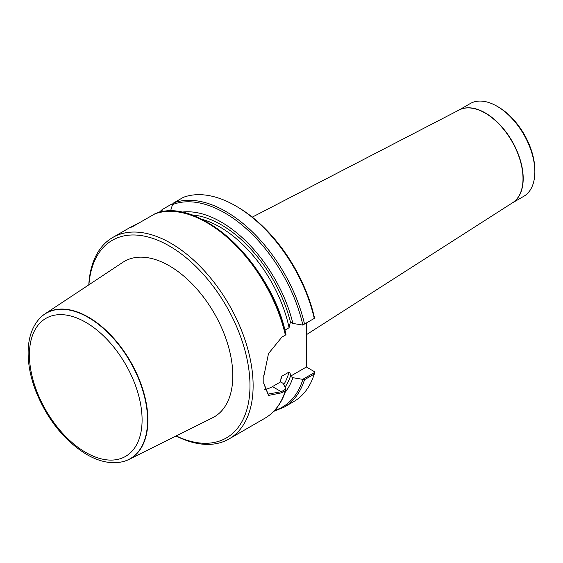 <?xml version="1.0" encoding="UTF-8"?>
<svg xmlns="http://www.w3.org/2000/svg" width="563" height="563" viewBox="0 0 563 563"><rect width="100%" height="100%" fill="white"/><g stroke="black" fill="none" stroke-linecap="round" stroke-linejoin="round"><path stroke-width="0.84" d="M498.297 106.977L496.988 106.224L498.297 106.977A51.697 29.846 60 0 1 534.85 170.293L534.85 171.799A53.541 30.916 -120 0 0 496.988 106.224A53.541 30.916 -120 0 0 470.218 103.578L458.824 110.151M235.623 205.868L237.192 206.776A114.099 65.878 60 0 1 314.372 317.363L314.26 318.419A116.316 67.152 60 0 0 235.623 205.868A116.316 67.152 60 0 0 183.404 197.317L173.657 202.947A116.316 67.152 60 0 1 304.513 324.042L314.26 318.419M314.414 372.6L314.26 374.071L304.513 379.701L302.725 379.342L314.414 372.6L314.372 371.636L306.385 367.02L306.385 322.965M172.806 203.912L172.081 203.855L162.158 209.605M162.334 209.485L162.053 210.625L162.827 211.787M181.173 212.202A106.71 61.606 60 0 1 292.901 323.429L302.725 325.076L304.513 324.042M170.476 211.181L172.524 204.58L173.657 202.947M263.773 383.121L268.079 394.086L281.289 391.721L285.955 389.026L285.969 389.821L285.371 390.75L281.887 392.763L268.53 395.444L263.766 383.558L263.78 382.551A116.316 67.152 -120 0 0 263.822 379.532A116.316 67.152 -120 0 0 263.78 376.464L268.502 353.557L281.887 337.11L285.976 334.746A115.394 66.624 60 0 0 178.07 211.955M139.708 222.547C130.679 227.051 128.265 228.444 132.46 226.734L154.874 213.87M88.785 284.878A116.316 67.152 60 0 1 112.713 237.495A116.316 67.152 60 0 1 229.028 304.646A116.316 67.152 60 0 1 229.028 438.957A116.316 67.152 60 0 1 176.029 435.987M112.713 237.495L130.503 227.227L132.46 226.734M292.901 323.429L290.388 321.987L289.086 327.715L284.878 330.143M314.26 374.071A116.316 67.152 60 0 1 293.78 401.574L284.034 407.204L273.688 411.398M285.955 389.026L283.105 383.354L280.599 381.904L281 378.237L281.824 376.232L289.086 372.03C290.107 372.783 290.543 374.198 290.388 376.253L292.901 377.703L302.725 379.342M292.901 377.703A106.71 61.606 60 0 1 285.159 392.32M88.919 284.787A114.099 65.878 60 0 1 171.595 247.326A114.099 65.878 60 0 1 249.951 383.044A114.099 65.878 60 0 1 176.17 435.924M128.969 459.443L212.589 417.774A89.806 51.852 -120 0 0 228.395 346.393A89.806 51.852 -120 0 0 169.301 265.806A89.806 51.852 -120 0 0 122.84 262.323L44.949 313.908A84.077 48.545 60 0 1 88.447 317.166A84.077 48.545 60 0 1 143.769 392.608A84.077 48.545 60 0 1 128.969 459.443A84.077 48.545 60 0 1 123.142 461.59A84.077 48.545 60 0 1 122.994 461.625M264.659 389.371A29.543 17.052 120 0 0 272.443 386.619L280.599 381.904M263.773 374.993L263.78 375.584A115.211 66.518 60 0 1 263.822 378.625L263.822 379.532M290.388 376.253L306.385 367.02M512.365 202.891L523.759 196.311A53.541 30.916 -120 0 0 534.85 171.799M40.064 317.989A84.077 48.545 60 0 1 40.17 317.877A84.077 48.545 60 0 1 44.949 313.908M160.103 212.307A115.394 66.624 60 0 1 162.053 210.625M172.524 204.58A115.394 66.624 60 0 1 302.859 324.999M154.508 214.003A116.316 67.152 60 0 1 285.371 335.098M285.371 390.75A116.316 67.152 60 0 1 264.891 418.253L229.028 438.957M191.167 214.862A103.395 59.692 60 0 1 290.431 322.008M304.513 379.701A116.316 67.152 60 0 1 284.034 407.204M302.859 379.448A115.394 66.624 60 0 1 274.533 410.511M290.431 376.274A103.395 59.692 60 0 1 285.033 387.182M289.086 372.03A101.544 58.629 60 0 1 283.773 384.67M201.434 219.141A101.544 58.629 60 0 1 289.086 327.715M281.908 376.175A101.544 58.629 60 0 1 280.719 379.948M272.443 386.619L281.289 391.721L281.887 392.763M263.78 375.584L263.78 376.464M306.385 334.711L512.611 202.729A53.548 30.916 -120 0 0 519.93 159.603A53.548 30.916 -120 0 0 485.144 113.064A53.548 30.916 -120 0 0 459.084 110.017L252.28 217.128M512.443 202.842A53.541 30.916 -120 0 0 520.226 159.829A53.541 30.916 -120 0 0 485.334 112.952A53.541 30.916 -120 0 0 458.901 110.109M85.752 452.42A79.672 45.997 -120 0 0 134.543 383.009A79.672 45.997 -120 0 0 36.961 326.674A79.672 45.997 -120 0 0 85.752 452.42M122.847 461.667C111.58 464.264 99.517 461.857 86.667 454.454C64.583 440.864 47.742 420.047 36.152 391.996C30.508 377.513 27.84 363.761 28.15 350.742C28.565 336.948 32.499 326.061 39.959 318.095A83.993 48.495 60 0 1 130.18 361.72A83.993 48.495 60 0 1 122.847 461.667L123.142 461.59M158.914 212.596L162.207 209.563M286.004 334.781C271.816 263.822 197.831 194.664 154.642 213.933M285.941 389.955C281.859 402.96 274.843 412.39 264.891 418.253M263.773 383.544L263.766 382.671"/></g></svg>
